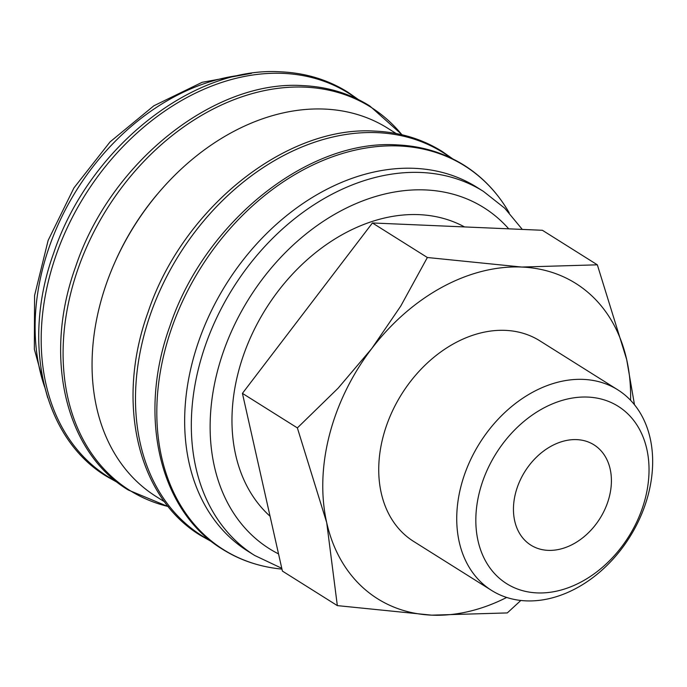 <?xml version="1.0" encoding="UTF-8"?>
<svg xmlns="http://www.w3.org/2000/svg" width="687" height="687" viewBox="0 0 687 687"><rect width="100%" height="100%" fill="white"/><g stroke="black" fill="none" stroke-linecap="round" stroke-linejoin="round"><path stroke-width="1.03" d="M483.468 191.415L476.804 187.225A214.988 160.621 122.2 0 0 192.437 361.929A214.988 160.621 122.2 0 0 247.964 551.249L254.637 555.439A214.988 160.621 122.2 0 1 199.101 366.119A214.988 160.621 122.2 0 1 421.019 172.48A214.988 160.621 122.2 0 1 483.468 191.415L504.739 208.221L522.3 229.415M509.204 212.815A226.616 169.311 122.2 0 0 506.534 208.333A226.616 169.311 122.2 0 0 398.941 145.962A226.616 169.311 122.2 0 0 165.017 350.078A226.616 169.311 122.2 0 0 279.867 568.896A226.616 169.311 122.2 0 0 281.953 569.102M396.15 133.527L387.657 128.186A217.53 162.518 122.2 0 0 99.933 304.951A217.53 162.518 122.2 0 0 156.112 496.512L164.614 501.853M157.151 194.395A211.605 158.096 122.2 0 0 115.854 260.081M634.487 404.763L626.681 359.559L597.338 264.821L521.708 267.045A186.211 139.118 122.2 0 0 371.727 348.584A186.211 139.118 122.2 0 0 329.494 434.768A186.211 139.118 122.2 0 0 326.711 522.644A186.211 139.118 122.2 0 0 431.685 615.157L507.307 612.924L520.806 600.49M630.58 400.306A186.211 139.118 122.2 0 0 626.681 359.559A186.211 139.118 122.2 0 0 521.708 267.045L427.366 257.505L400.736 306.101L371.727 348.584L338.116 388.189L297.368 427.907L326.711 522.644L337.334 605.616L431.685 615.157A186.211 139.118 122.2 0 0 506.645 597.458M461.02 486.104A118.499 88.529 122.2 0 0 491.634 590.451A118.499 88.529 122.2 0 0 648.373 494.159A118.499 88.529 122.2 0 0 617.759 389.812A118.499 88.529 122.2 0 0 461.02 486.104M479.62 491.428A104.75 78.266 122.2 0 0 537.105 592.907A104.75 78.266 122.2 0 0 645.239 498.556A104.75 78.266 122.2 0 0 587.754 397.077A104.75 78.266 122.2 0 0 479.62 491.428M491.634 590.451L413.634 541.425A118.499 88.529 -57.8 0 1 383.02 437.069A118.499 88.529 -57.8 0 1 539.759 340.778L617.759 389.812M270.06 516.238A175.039 130.77 -57.8 0 1 238.303 372.268A175.039 130.77 -57.8 0 1 464.532 226.933M515.593 492.983A59.245 44.269 -57.8 0 1 593.963 444.832A59.245 44.269 -57.8 0 1 609.266 497.01A59.245 44.269 -57.8 0 1 530.896 545.152A59.245 44.269 -57.8 0 1 515.593 492.983M337.334 605.616L282.4 571.077L242.425 393.368L372.423 222.966L542.395 230.282L597.338 264.821M372.423 222.966L427.366 257.505M242.425 393.368L297.368 427.907M508.724 228.831A201.446 150.505 122.2 0 0 425.373 189.93A201.446 150.505 122.2 0 0 227.723 340.211A201.446 150.505 122.2 0 0 278.536 553.902M451.11 158.079A226.367 169.122 122.2 0 0 377.352 132.66A226.367 169.122 122.2 0 0 143.686 336.544A226.367 169.122 122.2 0 0 210.565 540.738M401.912 134.746A226.367 169.122 122.2 0 0 304.951 87.146A226.367 169.122 122.2 0 0 71.285 291.039A226.367 169.122 122.2 0 0 168.212 506.517M356.802 98.799A226.367 169.122 122.2 0 0 283.044 73.372A226.367 169.122 122.2 0 0 49.378 277.265A226.367 169.122 122.2 0 0 116.258 481.45M240.527 75.218A214.988 160.621 122.2 0 0 42.877 267.904A214.988 160.621 122.2 0 0 44.603 386.893M279.867 568.896C258.879 566.586 239.789 560.06 222.605 549.308C159.375 511.24 137.28 415.738 169.921 326.067C204.46 222.038 308.231 138.868 397.155 144.905C421.861 146.022 444.154 152.797 464.06 165.215C481.201 176.044 495.353 190.411 506.534 208.333M212 541.871L200.698 535.534C137.46 497.465 115.373 401.964 148.014 312.293C182.553 208.264 286.324 125.103 375.248 131.131C399.946 132.248 422.247 139.023 442.145 151.441L452.759 158.886M168.332 506.671L128.297 490.02C65.067 451.952 42.972 356.45 75.613 266.779C110.152 162.75 213.923 79.589 302.847 85.617C327.553 86.742 349.846 93.509 369.752 105.935L402.11 134.789M117.692 482.583L106.391 476.246C43.152 438.177 21.065 342.676 53.706 253.005C88.245 148.976 192.017 65.815 280.94 71.843C305.638 72.968 327.939 79.735 347.837 92.161L358.451 99.598M47.669 397.653L34.35 349.245L34.573 295.522L48.133 240.407L73.938 187.912L110.057 141.9L153.854 105.789L202.167 82.294L251.562 73.311M281.773 568.295L254.637 555.439"/></g></svg>
